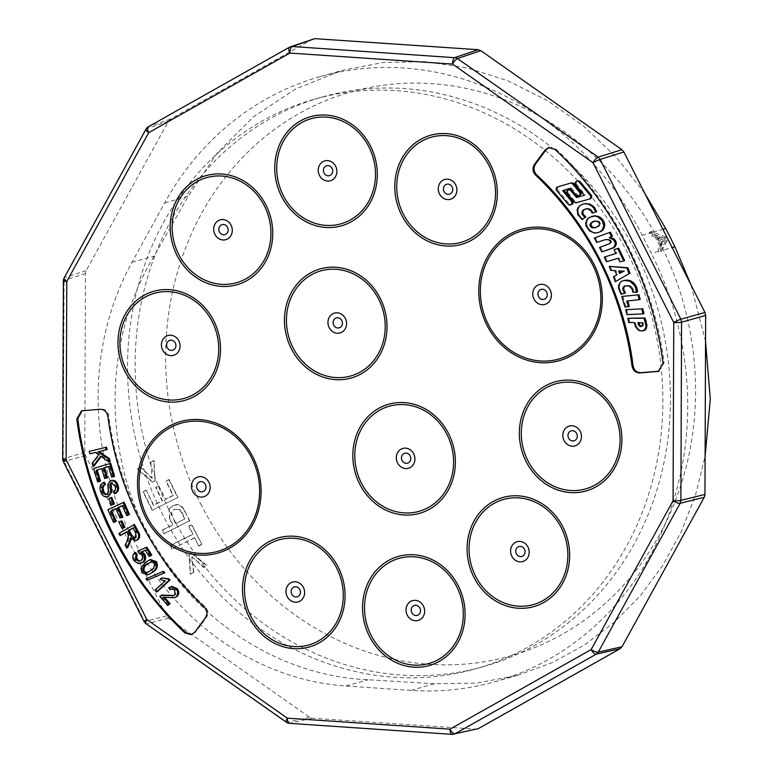 <?xml version="1.0" encoding="UTF-8"?>
<svg xmlns="http://www.w3.org/2000/svg" width="773" height="773" viewBox="0 0 773 773"><rect width="100%" height="100%" fill="white"/><g stroke="black" fill="none" stroke-linecap="round" stroke-linejoin="round"><path stroke-width="0.58" stroke-dasharray="3.87 2.9" d="M157.402 591.683L156.02 589.905L165.837 580.813L161.199 578.977L162.688 577.595M148.126 580.03L147.054 578.552L163.654 571.344M141.401 563.14L139.246 563.304L134.966 560.367C133.227 557.401 133.458 554.782 135.652 552.511M139.865 561.101L141.836 560.261C143.72 558.802 144.068 556.927 142.85 554.637L139.71 552.724L138.782 550.753L146.841 547.168M150.136 556.183L146.194 549.883L145.256 550.289M123.062 528.23L119.979 521.862L121.815 520.876M114.53 522.171L108.925 509.426L124.076 502.15M127.719 515.359L123.284 505.262L122.347 505.716M121.023 517.794L116.868 508.344L115.931 508.798M112.452 504.798L109.843 498.218L111.756 497.397M108.867 496.498C105.495 497.049 103.147 495.464 101.833 491.725C100.171 487.425 101.06 484.256 104.5 482.207M107.215 494.449L109.389 491.406L108.819 484.198L111.36 480.42L110.346 480.709M115.544 493.416L114.607 491.232C116.549 490.034 117.052 488.227 116.095 485.802L112.472 482.565L111.95 482.787M175.316 597.49L164.417 597.104M168.669 605.201L160.813 595.993L162.726 594.901M173.896 595.432L175.915 594.476L175.761 589.731L172.06 588.697M171.026 589.47L169.683 587.548L171.77 586.378M148.658 574.6L142.908 572.503L141.913 567.933L146.281 562.116L150.745 559.555M127.69 547.699L126.212 544.955L128.076 540.965L129.468 535.264L127.526 531.486L126.646 532.017M121.081 535.37L119.921 533.186L134.434 524.442M136.444 540.462L131.081 537.737L131.062 539.486M98.635 481.618L94.596 468.196L110.694 463.288M112.713 476.873L109.515 466.245L108.51 466.544M105.688 478.274L102.693 468.322L101.688 468.631L102.693 468.322M93.977 466.1L93.185 462.93L99.833 454.485L96.49 452.137L90.847 453.49L90.248 451.094M107.147 449.577L99.108 451.548M110.191 461.848L101.698 455.828L101.205 456.476M82.054 410.714L100.983 409.004C105.263 409.072 107.882 411.42 108.848 416.048C117.457 487.058 154.156 559.691 205.193 606.786C208.304 610.206 208.691 613.81 206.362 617.608L195.811 631.889L191.791 634.517M89.832 453.78L90.847 453.49M98.055 451.809L99.06 451.519M100.683 456.109L101.698 455.828M92.171 463.22L93.185 462.93M98.818 454.775L99.833 454.485M95.485 452.427L96.49 452.137M93.581 468.486L94.596 468.196M108.5 466.525L109.515 466.245M126.511 531.776L127.526 531.486M118.907 533.476L119.921 533.186M130.067 538.027L131.081 537.737M125.207 545.245L126.212 544.955M128.453 535.554L129.468 535.264M141.894 572.783L142.908 572.503M140.899 568.223L141.913 567.933M145.266 562.396L146.281 562.116M167.867 597.548L168.872 597.258M163.248 597.21L164.263 596.92M159.808 596.283L160.813 595.993M160.997 595.432L162.011 595.152M174.911 594.766L175.915 594.476M174.756 590.021L175.761 589.731M168.678 587.838L169.683 587.548M100.819 492.014L101.833 491.725M106.887 494.594L107.891 494.314M108.375 491.696L109.389 491.406M107.805 484.487L108.819 484.198M113.592 491.512L114.607 491.232M115.09 486.091L116.095 485.802M111.283 482.912L112.298 482.623M108.829 498.498L109.843 498.218M107.92 509.707L108.925 509.426M122.269 505.552L123.284 505.262M115.853 508.634L116.868 508.344M118.965 522.152L119.979 521.862M138.232 563.585L139.246 563.304M133.961 560.657L134.966 560.367M140.821 560.551L141.836 560.261M141.846 554.917L142.85 554.637M138.705 553.014L139.71 552.724M137.768 551.043L138.782 550.753M145.179 550.173L146.194 549.883M146.039 578.842L147.054 578.552M155.006 590.195L156.02 589.905M164.823 581.103L165.837 580.813M160.195 579.267L161.199 578.977M132.985 527.872L133.99 527.592L133.111 528.123M135.768 533.09L136.782 532.8L133.99 527.592M135.304 538.027L136.319 537.747L136.782 532.8M135.178 538.105L136.319 537.747M154.107 563.005L155.122 562.715L152.754 561.42M150.764 570.406L151.779 570.126C154.832 568.445 155.943 565.981 155.122 562.715M147.17 572.696L151.779 570.126M312.92 38.921L170.379 119.187L168.417 121.197L86.17 270.656L85.445 273.536L84.769 452.485L85.474 455.471L166.543 615.965L168.495 618.245L309.596 717.276L312.263 718.243L476.931 729.19M627.56 252.993A296.001 265.265 -105.8 0 0 314.679 99.128A296.001 265.265 -105.8 0 0 139.952 456.138A296.001 265.265 -105.8 0 0 475.733 668.809A296.001 265.265 -105.8 0 0 627.56 252.993M549.081 147.44L556.038 149.112C613.327 201.85 654.489 283.353 664.075 362.981L658.809 371.243M641.957 326.235L643.513 325.114L643.117 322.438L638.971 322.621M620.487 272.966L624.864 270.888L619.801 270.985M595.828 227.61L598.882 226.421L600.235 225.059L600.582 223.465L598.447 220.865L595.239 220.952M643.513 325.114L642.508 325.394M643.329 323.124L642.324 323.414M643.117 322.438L642.112 322.718M638.933 322.293L637.918 322.583M642.904 326.042L641.89 326.332M620.555 273.178L619.55 273.458M624.864 270.888L623.85 271.168M619.685 270.647L618.671 270.927M596.244 227.6L595.229 227.88M598.882 226.421L597.867 226.702M600.235 225.059L599.23 225.349M600.582 223.465L599.568 223.755M599.819 221.783L598.804 222.073M598.447 220.865L597.432 221.146M596.234 220.672L595.229 220.952M628.855 317.954L629.676 322.235L628.671 322.515M629.676 322.235L634.218 322.583M635.222 322.293L635.599 323.52L634.585 323.81M635.599 323.52L636.643 326.67L635.628 326.95M636.643 326.67L638.054 328.834L637.039 329.114M638.054 328.834L639.735 330.216L638.73 330.496M639.735 330.216L641.783 330.863L640.769 331.144M641.783 330.863L644.083 330.631M626.671 309.432L627.869 314.36L626.855 314.64M627.869 314.36L643.986 313.606M622.796 296.165L625.937 306.697L624.922 306.987M625.937 306.697L629.338 306.437M627.782 300.948L626.719 301.064M627.734 300.784L640.208 299.373M624.932 280.164L621.154 281.507M622.168 281.217L619.473 283.16M620.487 282.87L619.54 285.121L618.526 285.401M619.54 285.121L619.492 287.74L618.487 288.029M619.492 287.74L620.39 290.957L619.376 291.247M620.39 290.957L622.081 294.03M625.724 285.739L625.086 285.817M626.101 285.527L627.251 285.566M628.265 285.285L630.198 285.788L629.193 286.068M630.198 285.788L631.899 286.957L630.894 287.237M631.899 286.957L633.3 289.141L632.285 289.431M633.3 289.141L633.725 291.788L632.71 292.078M633.725 291.788L637.416 292.059M610.255 266.086L611.704 270.038L615.946 270.405L617.791 274.599L613.453 276.831M617.791 274.599L616.777 274.888M614.467 276.55L616.255 281.411M611.704 270.038L610.689 270.328M615.946 270.405L614.931 270.685M618.709 248.239L615.095 249.331L616.854 253.215L615.839 253.496M615.095 249.331L614.081 249.621M616.854 253.215L604.312 257.109M605.317 256.82L607.452 261.458M619.067 258.018L618.052 258.308L619.067 258.018L621.009 261.603L619.994 261.892M621.009 261.603L624.69 260.646M610.448 232.248L594.34 237.987M595.355 237.707L597.655 242.2M605.935 239.446L607.443 239.591M608.457 239.301L610.332 239.891L609.317 240.171M610.332 239.891L611.366 241.108L610.351 241.389M611.366 241.108L611.453 242.345L610.438 242.635M611.453 242.345L609.308 243.766M610.322 243.485L599.519 247.476M600.524 247.196L602.834 251.679M592.785 216.063L589.219 217.455M590.224 217.165L587.248 219.049M588.263 218.759L587.142 220.634L586.127 220.923M587.142 220.634L586.649 223.107L585.634 223.387M586.649 223.107L587.113 225.764L586.108 226.054M587.113 225.764L588.62 228.576L587.606 228.856M588.62 228.576L590.669 230.75L589.664 231.04M590.669 230.75L592.959 232.084L591.954 232.364M592.959 232.084L595.423 232.692L594.418 232.982M595.423 232.692L598.118 232.567M583.76 203.859L579.992 205.57M580.996 205.28L578.088 207.608M579.093 207.319L578.165 209.464L577.151 209.744M578.165 209.464L578.088 211.802L577.073 212.082M578.088 211.802L578.861 214.334L577.846 214.623M578.861 214.334L580.649 217.029L579.634 217.319M580.649 217.029L583.161 219.339M585.75 208.836L585.093 208.923M586.108 208.633L587.171 208.642M588.185 208.362L590.253 209L589.239 209.29M590.253 209L592.05 210.565L591.045 210.855M592.05 210.565L593.181 212.817M578.243 180.756L575.991 181.529M577.006 181.24L575.218 182.795M576.233 182.515L576.378 184.129L575.373 184.418M576.378 184.129L585.267 194.931L584.262 195.211M585.267 194.931L576.697 197.54M569.817 189.317L567.479 190.081M568.493 189.8L566.725 191.337M567.74 191.057L567.826 192.632L566.812 192.921M567.826 192.632L575.46 201.937L574.445 202.226M575.46 201.937L576.938 202.584M572.126 182.679L557.024 187.076M558.241 186.737L557.401 188.061L556.193 188.409M557.401 188.061L557.488 189.646L556.28 189.994M557.488 189.646L569.45 204.082L568.232 204.42M569.45 204.082L570.861 204.758M570.194 188.322L571.382 187.945L570.165 188.293M571.382 187.945L577.363 194.815L576.146 195.154M577.363 194.815L578.774 195.685L577.566 196.033M578.774 195.685L580.262 195.434M664.017 241.041L665.244 238.925L658.76 236.654L662.393 243.833L664.017 241.041L662.152 242.084L663.389 239.978L665.244 238.925M184.795 518.992L175.635 523.553L184.795 518.992L180.051 510.17L174.65 509.204L172.35 511.137L171.722 512.76L172.553 517.475L171.48 513.127L172.108 511.504L174.418 509.571M175.635 523.553L172.601 517.572M181.752 512.963L180.051 510.17M663.389 239.978L660.789 239.06L662.645 238.016M660.789 239.06L656.905 237.698L658.76 236.654M656.905 237.698L660.529 244.886L662.393 243.833M660.529 244.886L662.152 242.084M180.293 509.803L174.65 509.204M181.984 512.596A310.079 277.874 -105.8 0 0 182.003 512.634L185.037 518.625M175.867 523.186L172.843 517.205M655.282 237.137L650.963 235.62L649.368 232.47L663.707 237.968L665.398 241.321L659.504 252.529L657.91 249.379L659.813 246.104L655.282 237.137L657.147 236.094L652.818 234.577L650.963 235.62M203.946 567.276L192.042 556.715L193.791 572.339L190.274 574.349L188.999 554.454L191.53 552.946L207.222 565.633L203.705 567.643L207.222 565.633M193.791 572.339L190.516 573.981L189.24 554.086L191.53 552.946M198.883 545.651L201.821 544.182L191.762 524.577L188.815 526.046L192.931 534.095L170.34 545.351L172.157 548.888L194.748 537.631L198.642 546.018L194.748 537.631M146.194 490.063L153.412 505.436L162.243 501.03L155.605 487.657L158.794 485.821L155.846 487.29L162.485 500.653L153.653 505.059L146.194 490.063L143.247 491.531L152.494 510.112L178.022 497.377L152.494 510.112M158.794 485.821L165.432 499.184L173.287 495.271L166.166 480.922L169.113 479.453L178.022 497.377M152.068 478.419L140.638 467.124L137.362 468.767L152.774 481.898L155.064 480.748L154.069 460.418L150.793 462.061L152.068 478.419L150.793 462.061M140.638 467.124L152.31 478.052M189.781 520.702L164.021 533.795L162.214 530.249L172.688 525.022L169.654 519.041A323.288 289.711 -105.8 0 1 169.558 518.847L172.93 524.654L162.456 529.882L164.253 533.428L189.781 520.702L182.959 507.813C180.264 504.508 176.93 503.764 172.959 505.59L168.997 509.165L172.959 505.59M169.799 518.48L169.239 508.798M663.707 237.968L665.563 236.924L667.254 240.268L661.91 250.433L672.143 247.544M665.398 241.321L667.254 240.268M659.813 246.104L661.678 245.06L657.147 236.094M661.678 245.06L659.775 248.336L657.91 249.379M659.775 248.336L660.963 250.703A304.881 273.217 74.2 0 1 661.359 251.486L659.504 252.529M661.359 251.486L661.91 250.433M665.563 236.924L651.233 231.427L649.368 232.47M651.233 231.427A304.881 273.217 74.2 0 1 651.765 232.48L652.818 234.577M192.042 556.715L203.705 567.643M193.55 572.716L191.801 557.082M191.289 553.313L206.98 566.01M201.821 544.182L191.52 524.944L188.573 526.413L192.931 534.095M201.589 544.55L198.642 546.018M194.506 537.998L172.157 548.888M171.915 549.265L170.34 545.351M192.69 534.462L170.099 545.728M189.549 521.07L185.095 511.446M158.552 486.188L165.432 499.184M169.113 479.453L165.924 481.289L173.046 495.638L165.19 499.561M168.872 479.82L177.78 497.744M145.952 490.43L143.005 491.899L152.252 510.48M155.064 480.748L153.827 460.795L150.551 462.428M154.822 481.115L152.774 481.898M140.396 467.501L137.13 469.134L152.532 482.265M169.558 518.847L168.997 509.165M184.853 511.813L182.959 507.813M182.718 508.19C180.022 504.875 176.688 504.131 172.727 505.957M644.682 193.182L616.371 157.315L583.518 126.057L547.158 100.403L507.861 80.778L466.892 67.802L424.86 61.656L383.07 62.526L342.217 70.401L319.896 76.711A304.881 273.217 -105.8 0 1 642.16 235.195L651.359 253.418L660.963 250.703M319.896 76.711A304.881 273.217 -105.8 0 0 164.659 202.922L131.97 262.318A275.285 246.693 -105.8 0 0 345.995 686.018L410.898 690.405A304.881 273.217 -105.8 0 0 494.981 681.709A304.881 273.217 -105.8 0 0 651.359 253.418M410.898 690.405L434.455 683.738L476.699 683.1L517.881 675.225L552.202 662.654L584.32 645.059L613.926 622.603L640.218 595.906L662.867 565.305L681.477 531.322L695.594 494.836L705.111 456.099M705.546 341.444L690.898 284.667M434.455 683.738L368.161 679.747C277.053 676.133 188.747 617.163 146.107 530.78C101.91 445.258 105.283 336.081 154.136 256.047L188.206 196.265L217.387 152.841L253.544 116.762L295.663 88.924L342.217 70.401M200.574 503.629A293.044 262.607 -105.8 0 0 562.135 634.372A293.044 262.607 -105.8 0 0 660.625 244.307A293.044 262.607 -105.8 0 0 299.064 113.563A293.044 262.607 -105.8 0 0 200.574 503.629M635.145 250.858A296.001 265.265 74.2 0 1 483.318 666.664A296.001 265.265 74.2 0 1 147.537 453.993A296.001 265.265 74.2 0 1 322.264 96.992A296.001 265.265 74.2 0 1 635.145 250.858M127.874 534.298L128.878 534.017M127.062 541.255L128.076 540.965M195.811 631.889L194.796 632.169M83.88 410.308L82.875 410.598M100.983 409.004L99.978 409.284M108.848 416.048L107.834 416.328M205.193 606.786L204.188 607.076M206.362 617.608L205.347 617.888M475.579 729.287L452.427 734.321A5.923 2.503 93.9 0 1 452.118 734.35M309.596 717.276L287.121 722.369L289.788 723.335L452.427 734.321M312.263 718.243L289.788 723.335A5.923 2.503 93.9 0 1 289.479 723.354M166.543 615.965L144.657 621.463L146.609 623.743L287.121 722.369A5.923 1.768 125.1 0 1 286.474 722.301M168.495 618.245L146.609 623.743A5.923 1.768 125.1 0 1 145.971 623.676M84.769 452.485L63.212 458.65L63.386 460.186L144.657 621.463A5.923 0.56 153.2 0 1 144.087 621.492M85.474 455.471L63.917 461.636A5.923 0.56 153.2 0 1 63.347 461.665M86.17 270.656L64.613 277.565L64.072 278.937L63.212 458.65A5.923 0.802 -179.8 0 0 62.71 458.978M85.445 273.536L63.888 280.444A5.923 0.802 -179.8 0 0 63.386 280.763M170.379 119.187L148.484 126.714L146.512 128.724L64.613 277.565A5.923 1.942 -151.2 0 0 64.12 277.932M168.417 121.197L146.512 128.724A5.923 1.942 -151.2 0 0 146.02 129.101M312.157 39.268L289.672 47.124L148.484 126.714M556.038 149.112L555.024 149.392M664.075 362.981L663.06 363.262M653.03 232.122L662.934 229.32M642.16 235.195L651.765 232.48M345.995 686.018L368.161 679.747M131.97 262.318L154.136 256.047M164.659 202.922L188.206 196.265M174.418 595.316L173.403 595.606M172.543 588.504L171.538 588.794M107.689 494.372L106.674 494.662M112.472 482.565L111.467 482.854M140.367 560.995L139.353 561.285M135.719 538.008L134.705 538.298M151.817 561.556L150.803 561.845M147.643 572.6L146.628 572.89M191.289 634.681L192.303 634.391M81.542 410.83L82.547 410.55M658.316 371.407L659.321 371.117M548.569 147.556L549.574 147.276M517.881 675.235L494.981 681.709M322.264 96.992L314.679 99.128M483.318 666.664L475.733 668.809"/><path stroke-width="1.16" d="M169.123 578.871L170.012 580.011L157.402 591.683L156.397 591.973L155.006 590.195L164.823 581.103L160.195 579.267L161.683 577.885L169.123 578.871L168.108 579.151L168.997 580.301L170.012 580.011M164.736 572.812L147.121 580.32L146.039 578.842L162.649 571.624L163.654 571.344L164.736 572.812L147.121 580.32M145.256 550.289L141.942 551.719L144.677 554.067C146.348 557.343 145.884 560.058 143.276 562.213L138.232 563.585L133.961 560.657C132.222 557.691 132.444 555.072 134.637 552.801L135.652 552.511L137.072 554.444L136.367 559.362L139.865 561.101M134.637 552.801L136.058 554.724L135.352 559.652L139.353 561.285L140.821 560.551C142.715 559.082 143.053 557.207 141.846 554.917L138.705 553.014L137.768 551.043L146.841 547.168L151.759 555.024L149.131 556.473L145.179 550.173L141.942 551.719M124.907 527.234L122.057 528.519L118.965 522.152L120.81 521.157L121.815 520.876L124.907 527.234L122.057 528.519M124.076 502.15L129.506 514.489L126.704 515.639L122.269 505.552L117.631 507.774L118.646 507.494L122.801 516.944L120.008 518.084L115.853 508.634L110.694 511.108L111.708 510.827L116.317 521.311L113.515 522.451L107.92 509.707L124.076 502.15M122.347 505.716L118.646 507.494M115.931 508.798L111.708 510.827M114.375 503.977L111.447 505.078L108.829 498.498L110.752 497.686L111.756 497.397L114.375 503.977L111.447 505.078M111.283 482.912L110.133 484.12L110.636 492.343L107.853 496.788C104.481 497.339 102.142 495.744 100.819 492.014C99.157 487.715 100.046 484.545 103.485 482.497L104.432 484.642C102.162 486.101 101.572 488.294 102.654 491.203C103.369 493.638 104.78 494.768 106.887 494.594L108.375 491.696L107.805 484.487L110.346 480.709C113.525 480.207 115.708 481.734 116.887 485.309C118.308 489.087 117.525 491.879 114.53 493.705L113.592 491.512C115.535 490.324 116.037 488.507 115.09 486.091L111.283 482.912L112.298 482.623L111.138 483.83L111.641 492.053L108.249 496.672M103.485 482.497L104.5 482.207L105.447 484.352C103.176 485.821 102.587 488.005 103.669 490.923C104.384 493.348 105.795 494.478 107.891 494.314M116.887 485.309L117.902 485.029C116.713 481.453 114.539 479.917 111.36 480.42L110.346 480.709M117.902 485.029C119.322 488.797 118.54 491.599 115.544 493.416L114.53 493.705M160.997 595.432L173.403 595.606L174.911 594.766L174.756 590.021L171.538 588.794L170.021 589.751L168.678 587.838L171.77 586.378L177.017 588.524C179.191 591.171 179.307 593.751 177.384 596.263L174.312 597.78L163.248 597.21L169.074 604.032L170.089 603.752L167.654 605.481L159.808 596.283L162.726 594.901M164.417 597.104L170.089 603.752M162.011 595.152L173.896 595.432M172.06 588.697L170.021 589.751M153.102 572.049L147.643 574.89L141.894 572.783L140.899 568.223L145.266 562.396L149.73 559.845L155.47 561.952L156.484 561.662C158.243 566.078 157.112 569.537 153.102 572.049L147.643 574.89M149.73 559.845L150.745 559.555L156.484 561.662M126.646 532.017L120.076 535.66L118.907 533.476L134.434 524.442L138.338 531.747C140.444 535.051 140.174 537.795 137.517 539.989L135.43 540.752L130.067 538.027L130.057 539.776L131.062 539.486L130.106 542.453L127.69 547.699L126.675 547.989L125.207 545.245L127.062 541.255L128.453 535.554L127.874 534.298L126.511 531.776L120.076 535.66M97.205 469.994L100.529 481.038L97.62 481.908L93.581 468.486L110.694 463.288L114.607 476.294L111.698 477.154L108.5 466.525L103.572 468.032L104.577 467.752L107.573 477.704L104.674 478.564L101.678 468.612L96.2 470.284L99.524 481.328L100.529 481.038M108.51 466.544L104.577 467.752M92.963 466.39L92.171 463.22L98.818 454.775L95.485 452.427L89.832 453.78L89.233 451.384L106.548 447.181L107.147 449.577L98.055 451.809L108.375 458.882L109.389 458.592L110.191 461.848L109.186 462.138L100.683 456.109L92.963 466.39L93.977 466.1L101.205 456.476M99.108 451.548L109.389 458.592M191.791 634.517L185.839 632.556C128.55 579.818 87.388 498.314 77.802 418.686L82.054 410.714M89.233 451.384L106.548 447.181M105.534 447.47L106.133 449.867M108.375 458.882L109.186 462.138M99.524 481.328L97.62 481.908M109.689 463.568L113.602 476.574L114.607 476.294M113.602 476.574L111.698 477.154M103.572 468.032L106.558 477.985L107.573 477.704M106.558 477.985L104.674 478.564M101.678 468.612L96.2 470.284M133.42 524.732L137.323 532.037C139.43 535.331 139.159 538.085 136.502 540.279L137.517 539.989M136.502 540.279L135.43 540.752M130.057 539.776L129.091 542.743L130.106 542.453M129.091 542.743L126.675 547.989M155.47 561.952C157.228 566.358 156.107 569.817 152.088 572.329M170.756 586.668L176.012 588.813C178.177 591.451 178.292 594.031 176.37 596.553L177.384 596.263M176.37 596.553L174.312 597.78M169.074 604.032L167.654 605.481M176.012 588.813L177.017 588.524M110.636 492.343L111.641 492.053M104.432 484.642L105.447 484.352M102.654 491.203L103.669 490.923M110.133 484.12L111.138 483.83M110.752 497.686L113.36 504.267M123.071 502.431L128.502 514.779L129.506 514.489M128.502 514.779L126.704 515.639M117.631 507.774L121.786 517.224L122.801 516.944M121.786 517.224L120.008 518.084M110.694 511.108L115.303 521.601L116.317 521.311M115.303 521.601L113.515 522.451M120.81 521.157L123.893 527.524M140.928 551.999L143.672 554.357C145.343 557.633 144.87 560.348 142.261 562.493L143.276 562.213M142.261 562.493L140.386 563.42M136.058 554.724L137.072 554.444M135.352 559.652L136.367 559.362M145.836 547.458L150.754 555.304L151.759 555.024M150.754 555.304L149.131 556.473M143.672 554.357L144.677 554.067M162.649 571.624L163.721 573.093M168.997 580.301L156.397 591.973M161.683 577.885L168.108 579.151M128.183 530.771L130.685 535.457C131.71 537.853 133.246 538.713 135.304 538.027L135.768 533.09L132.985 527.872L128.183 530.771L129.188 530.481L131.7 535.167L135.178 538.105M134.705 538.298L135.304 538.027M151.74 561.71L146.59 564.319C143.546 566 142.435 568.464 143.237 571.72L146.628 572.89L150.764 570.406C153.817 568.735 154.938 566.261 154.107 563.005L150.803 561.845M130.685 535.457L131.7 535.167M133.111 528.123L129.188 530.481M146.59 564.319L147.604 564.039C144.561 565.71 143.44 568.174 144.251 571.431L147.17 572.696M143.237 571.72L144.251 571.431M151.266 561.749L147.604 564.039M194.796 632.169L191.289 634.681L184.824 632.845A327.53 293.518 74.2 0 1 76.788 418.976L81.542 410.83L99.978 409.284C104.258 409.361 106.877 411.7 107.834 416.328A292.89 262.472 -105.8 0 0 204.188 607.076C207.29 610.496 207.676 614.1 205.347 617.888L194.796 632.169M452.427 734.321L478.255 728.678L620.033 648.76L622.004 646.75L704.242 497.29L704.966 494.411L705.643 315.452L704.937 312.476L623.869 151.981L621.917 149.701L598.167 157.103L456.37 57.811L292.349 46.525L289.672 47.124A5.923 2.57 -119.4 0 0 289.489 47.211A5.923 2.57 -119.4 0 0 289.865 53.076A5.923 2.503 -86.1 0 1 292.349 46.525L314.833 38.66L290.435 46.776A5.923 5.923 0 0 0 289.489 47.211L148.3 126.791A5.923 2.57 -119.4 0 1 148.484 126.714M314.833 38.66L478.149 49.694L454.988 57.511A5.923 2.503 -86.1 0 0 452.505 64.072A5.923 1.768 -54.9 0 1 457.655 58.477L480.825 50.67L478.149 49.694M480.825 50.67L621.917 149.701M555.024 149.392A327.53 293.518 74.2 0 1 663.06 363.262L658.316 371.407L639.88 372.953C635.609 372.876 632.99 370.528 632.014 365.909A292.89 262.472 -105.8 0 0 535.67 175.162C532.568 171.741 532.182 168.137 534.501 164.349L545.052 150.068L548.569 147.556L555.024 149.392M658.809 371.243L640.885 372.663C636.623 372.586 633.995 370.248 633.029 365.619C624.41 294.61 587.722 221.977 536.675 174.882C533.583 171.451 533.196 167.847 535.515 164.06L546.067 149.778L549.081 147.44M638.971 322.621L640.034 325.597L641.957 326.235M619.801 270.985L620.487 272.966M595.239 220.952L591.616 222.827L590.92 224.247L592.195 227.088L595.828 227.61M642.508 325.394L642.112 322.718L637.918 322.583L639.02 325.877L640.373 326.631L641.89 326.332L642.508 325.394M639.136 323.945L638.121 324.235M640.034 325.597L639.02 325.877M641.377 326.351L640.373 326.631M619.55 273.458L623.85 271.168L618.671 270.927L619.55 273.458M593.683 227.697L595.229 227.88L599.23 225.349L599.568 223.755L598.804 222.073L595.229 220.952L592.35 221.783L589.905 224.528L590.147 226.131L592.669 227.987M593.364 221.493L592.35 221.783M591.616 222.827L590.611 223.117M590.92 224.247L589.905 224.528M591.152 225.842L590.147 226.131M592.195 227.088L591.19 227.378M628.671 322.515L634.218 322.583L635.628 326.95L638.73 330.496L643.068 330.921L645.619 328.332L646.006 325.848L644.073 318.273L627.84 318.244L628.671 322.515M625.657 309.712L626.855 314.64L642.972 313.896L641.764 308.871L625.657 309.712L641.764 308.871M621.782 296.455L624.922 306.987L628.333 306.717L626.719 301.064L639.203 299.663L637.87 294.89L621.782 296.455L637.87 294.89M634.353 285.237L629.734 281.121L623.917 280.444L621.154 281.507L618.526 285.401L618.487 288.029L621.067 294.31L624.458 293.325L622.729 288.387L623.482 286.725L625.086 285.817L629.193 286.068L632.285 289.431L632.71 292.078L636.401 292.339L635.696 287.836L634.353 285.237L635.367 284.947L633.174 282.416L632.169 282.705M610.689 270.328L614.931 270.685L616.777 274.888L613.453 276.831L615.25 281.701L629.038 273.719L626.922 268.028L609.24 266.366L610.689 270.328M615.839 253.496L604.312 257.109L606.438 261.747L618.052 258.308L619.994 261.892L623.685 260.936L617.704 248.519L614.081 249.621L615.839 253.496M613.578 239.872L609.288 237.62L611.433 236.47L609.433 232.538L594.34 237.987L596.64 242.48L604.921 239.736L607.443 239.591L609.317 240.171L610.351 241.389L610.438 242.635L609.308 243.766L599.519 247.476L601.819 251.969L612.4 248.133L614.332 246.78L615.395 243.224L613.578 239.872L614.593 239.582L612.718 238.142L611.704 238.432M599.983 231.784L602.177 230.035L603.79 225.774L602.022 220.363L597.336 216.643L594.572 216.034L589.219 217.455L587.248 219.049L585.634 223.387L586.108 226.054L589.664 231.04L594.418 232.982L597.104 232.847L600.998 231.504L603.191 229.745L602.177 230.035M591.384 205.802L588.649 204.294L585.548 203.724L582.755 204.14L579.992 205.57L578.088 207.608L577.151 209.744L577.846 214.623L582.146 219.619L584.968 217.493L582.465 214.875L581.818 213.077L583.113 210.024L587.171 208.642L591.045 210.855L592.166 213.097L595.654 211.947L593.625 207.956L591.384 205.802L592.398 205.521L589.654 204.014L588.649 204.294M578.784 181.587L577.228 181.046L575.991 181.529L575.218 182.795L575.373 184.418L584.262 195.211L576.697 197.54L570.145 190.09L567.479 190.081L566.725 191.337L566.812 192.921L574.445 202.226L575.924 202.874L589.644 198.951L590.659 197.733L590.678 195.946L578.784 181.587L579.798 181.297L578.591 181.442M572.252 183.501L570.909 183.017L557.024 187.076L556.193 188.409L556.28 189.994L568.232 204.42L569.653 205.096L571.102 204.661L571.904 203.26L571.72 201.676L562.657 190.66L570.165 188.293L576.146 195.154L577.566 196.033L579.054 195.782L580.021 194.41L579.924 192.748L572.252 183.501L573.469 183.162L570.909 183.017M643.068 330.921L645.677 329.636L647.02 325.568L645.088 317.993L627.84 318.244M645.677 329.636L644.672 329.916M646.624 328.052L645.619 328.332M647.02 325.568L646.006 325.848M646.141 320.901L645.126 321.191M645.088 317.993L644.073 318.273M642.778 308.591L643.986 313.606L642.972 313.896M627.782 300.948L629.338 306.437L628.333 306.717M638.875 294.61L640.208 299.373L639.203 299.663M636.401 292.339L637.416 292.059L637.541 291.121L636.71 287.546L635.696 287.836M636.71 287.546L635.367 284.947M633.174 282.416L630.749 280.831L629.734 281.121M630.749 280.831L626.884 280.319M627.889 280.029L623.917 280.444M624.458 293.325L621.067 294.31M625.463 293.044L624.458 293.131M625.473 292.841L624.004 290.204L622.99 290.493M624.004 290.204L623.743 288.097L622.729 288.387M623.743 288.097L624.487 286.445L623.482 286.725M624.487 286.445L625.724 285.739M637.541 291.121L636.527 291.402M629.038 273.719L615.25 281.701M630.053 273.439L627.927 267.748L626.922 268.028M627.927 267.748L609.24 266.366M618.062 258.317L606.438 261.747M617.704 248.519L618.709 248.239L624.69 260.646L623.685 260.936M601.819 251.969L613.414 247.853L615.347 246.49L616.4 242.944L615.424 240.587L614.419 240.876M615.424 240.587L614.593 239.582M612.718 238.142L609.288 237.62M610.303 237.34L611.433 236.47M612.448 236.18L610.448 232.248L609.433 232.538M605.104 239.727L596.64 242.48M607.095 250.268L606.08 250.558M613.414 247.853L612.4 248.133M615.347 246.49L614.332 246.78M616.342 244.799L615.337 245.089M616.4 242.944L615.395 243.224M603.191 229.745L604.805 225.494L604.467 223.001L603.037 220.073L601.858 220.199M603.037 220.073L602.022 220.363M602.863 219.909L600.689 217.648L599.684 217.938M600.689 217.648L598.35 216.353L597.336 216.643M598.35 216.353L594.572 216.034M595.587 215.744L591.78 216.353M600.998 231.504L597.104 232.847M604.36 227.755L603.355 228.035M604.805 225.494L603.79 225.774M604.467 223.001L603.452 223.281M592.166 213.097L596.669 211.667L594.63 207.666L593.625 207.956M594.63 207.666L592.398 205.521M589.654 204.014L585.548 203.724M586.552 203.444L582.755 204.14M584.968 217.493L582.146 219.619M585.973 217.203L584.581 217.02M585.596 216.74L583.48 214.585L582.465 214.875M583.48 214.585L582.832 212.788L581.818 213.077M582.832 212.788L583.026 211.174L582.021 211.454M583.026 211.174L584.127 209.744L583.113 210.024M584.127 209.744L585.75 208.836M596.669 211.667L595.654 211.947M596.418 210.691L595.413 210.971M575.924 202.874L590.649 198.661L591.664 197.444L591.693 195.656L590.678 195.946M591.693 195.656L579.798 181.297M579.595 181.162L577.228 181.046M577.692 197.231L571.16 189.81L570.145 190.09M571.16 189.81L568.802 189.607M590.649 198.661L589.644 198.951M591.664 197.444L590.659 197.733M571.102 204.661L569.653 205.096M572.31 204.323L573.112 202.922L571.904 203.26M573.112 202.922L572.938 201.328L571.72 201.676M572.938 201.328L563.865 190.322L562.657 190.66M563.865 190.322L570.194 188.322M580.021 194.41L581.238 194.071L579.054 195.782M581.238 194.071L581.132 192.4L579.924 192.748M581.132 192.4L573.624 183.249L572.416 183.588M662.934 229.32L665.708 228.537L670.355 237.64L674.916 246.761L690.898 284.667M705.111 456.099L710.29 399.177L705.546 341.444M665.708 228.537L644.682 193.182M137.323 532.037L138.338 531.747M167.287 595.307L168.301 595.026M185.839 632.556L184.824 632.845M77.802 418.686L76.788 418.976M522.722 556.058A5.16 4.628 -105.8 0 0 524.452 549.188A5.16 4.628 -105.8 0 0 518.084 546.888A5.16 4.628 -105.8 0 0 516.345 553.758A5.16 4.628 -105.8 0 0 519.891 556.531A5.16 4.628 -105.8 0 0 522.722 556.058M418.164 614.999A5.16 4.628 -105.8 0 0 419.894 608.129A5.16 4.628 -105.8 0 0 413.526 605.819A5.16 4.628 -105.8 0 0 411.796 612.699A5.16 4.628 -105.8 0 0 415.333 615.463A5.16 4.628 -105.8 0 0 418.164 614.999M408.444 462.805A5.16 4.628 -105.8 0 0 410.183 455.935A5.16 4.628 -105.8 0 0 403.815 453.625A5.16 4.628 -105.8 0 0 402.076 460.495A5.16 4.628 -105.8 0 0 405.622 463.269A5.16 4.628 -105.8 0 0 408.444 462.805M298.136 596.447A5.16 4.628 -105.8 0 0 299.866 589.577A5.16 4.628 -105.8 0 0 293.498 587.277A5.16 4.628 -105.8 0 0 291.759 594.147A5.16 4.628 -105.8 0 0 295.305 596.911A5.16 4.628 -105.8 0 0 298.136 596.447M203.637 491.319A5.16 4.628 -105.8 0 0 205.367 484.449A5.16 4.628 -105.8 0 0 198.999 482.139A5.16 4.628 -105.8 0 0 197.27 489.019A5.16 4.628 -105.8 0 0 200.806 491.783A5.16 4.628 -105.8 0 0 203.637 491.319M173.577 349.869A5.16 4.628 -105.8 0 0 175.307 342.999A5.16 4.628 -105.8 0 0 168.939 340.69A5.16 4.628 -105.8 0 0 167.21 347.56A5.16 4.628 -105.8 0 0 170.746 350.333A5.16 4.628 -105.8 0 0 173.577 349.869M225.813 234.209A5.16 4.628 -105.8 0 0 227.542 227.339A5.16 4.628 -105.8 0 0 221.175 225.04A5.16 4.628 -105.8 0 0 219.445 231.91A5.16 4.628 -105.8 0 0 222.982 234.683A5.16 4.628 -105.8 0 0 225.813 234.209M340.081 327.472A5.16 4.628 -105.8 0 0 341.821 320.592A5.16 4.628 -105.8 0 0 335.453 318.292A5.16 4.628 -105.8 0 0 333.714 325.162A5.16 4.628 -105.8 0 0 337.26 327.936A5.16 4.628 -105.8 0 0 340.081 327.472M330.371 175.268A5.16 4.628 -105.8 0 0 332.11 168.398A5.16 4.628 -105.8 0 0 325.733 166.098A5.16 4.628 -105.8 0 0 324.003 172.968A5.16 4.628 -105.8 0 0 327.549 175.742A5.16 4.628 -105.8 0 0 330.371 175.268M450.398 193.82A5.16 4.628 -105.8 0 0 452.137 186.95A5.16 4.628 -105.8 0 0 445.77 184.65A5.16 4.628 -105.8 0 0 444.031 191.52A5.16 4.628 -105.8 0 0 447.577 194.294A5.16 4.628 -105.8 0 0 450.398 193.82M544.897 298.948A5.16 4.628 -105.8 0 0 546.627 292.078A5.16 4.628 -105.8 0 0 540.259 289.778A5.16 4.628 -105.8 0 0 538.53 296.648A5.16 4.628 -105.8 0 0 542.076 299.422A5.16 4.628 -105.8 0 0 544.897 298.948M574.957 440.407A5.16 4.628 -105.8 0 0 576.687 433.537A5.16 4.628 -105.8 0 0 570.319 431.228A5.16 4.628 -105.8 0 0 568.59 438.098A5.16 4.628 -105.8 0 0 572.126 440.871A5.16 4.628 -105.8 0 0 574.957 440.407M524.519 560.773A10.31 9.237 -105.8 0 0 527.988 547.052A10.31 9.237 -105.8 0 0 515.272 542.453A10.31 9.237 -105.8 0 0 510.769 553.12A10.31 9.237 -105.8 0 0 518.886 561.71A10.31 9.237 -105.8 0 0 524.519 560.773M419.961 619.714A10.31 9.237 -105.8 0 0 423.43 605.993A10.31 9.237 -105.8 0 0 410.714 601.394A10.31 9.237 -105.8 0 0 406.212 612.061A10.31 9.237 -105.8 0 0 414.328 620.642A10.31 9.237 -105.8 0 0 419.961 619.714M410.25 467.52A10.31 9.237 -105.8 0 0 413.71 453.799A10.31 9.237 -105.8 0 0 400.994 449.2A10.31 9.237 -105.8 0 0 396.501 459.867A10.31 9.237 -105.8 0 0 404.608 468.448A10.31 9.237 -105.8 0 0 410.25 467.52M299.934 601.162A10.31 9.237 -105.8 0 0 303.403 587.441A10.31 9.237 -105.8 0 0 290.687 582.842A10.31 9.237 -105.8 0 0 286.184 593.509A10.31 9.237 -105.8 0 0 294.3 602.099A10.31 9.237 -105.8 0 0 299.934 601.162M205.444 496.044A10.31 9.247 -105.8 0 0 208.913 482.313A10.31 9.247 -105.8 0 0 196.178 477.704A10.31 9.247 -105.8 0 0 191.685 488.381A10.31 9.247 -105.8 0 0 199.801 496.971A10.31 9.247 -105.8 0 0 205.444 496.044M175.374 354.585A10.31 9.237 -105.8 0 0 178.843 340.864A10.31 9.237 -105.8 0 0 166.127 336.265A10.31 9.237 -105.8 0 0 161.625 346.932A10.31 9.237 -105.8 0 0 169.741 355.512A10.31 9.237 -105.8 0 0 175.374 354.585M227.61 238.925A10.31 9.237 -105.8 0 0 231.079 225.204A10.31 9.237 -105.8 0 0 218.363 220.614A10.31 9.237 -105.8 0 0 213.86 231.272A10.31 9.237 -105.8 0 0 221.977 239.862A10.31 9.237 -105.8 0 0 227.61 238.925M341.888 332.187A10.31 9.237 -105.8 0 0 345.347 318.466A10.31 9.237 -105.8 0 0 332.632 313.867A10.31 9.237 -105.8 0 0 328.139 324.534A10.31 9.237 -105.8 0 0 336.245 333.115A10.31 9.237 -105.8 0 0 341.888 332.187M332.177 179.983A10.31 9.237 -105.8 0 0 335.637 166.263A10.31 9.237 -105.8 0 0 322.921 161.673A10.31 9.237 -105.8 0 0 318.428 172.331A10.31 9.237 -105.8 0 0 326.535 180.921A10.31 9.237 -105.8 0 0 332.177 179.983M452.205 198.535A10.31 9.237 -105.8 0 0 455.664 184.815A10.31 9.237 -105.8 0 0 442.948 180.215A10.31 9.237 -105.8 0 0 438.455 190.883A10.31 9.237 -105.8 0 0 446.562 199.473A10.31 9.237 -105.8 0 0 452.205 198.535M546.704 303.673A10.31 9.247 -105.8 0 0 550.173 289.943A10.31 9.247 -105.8 0 0 537.448 285.343A10.31 9.247 -105.8 0 0 532.945 296.011A10.31 9.247 -105.8 0 0 541.061 304.601A10.31 9.247 -105.8 0 0 546.704 303.673M576.755 445.122A10.31 9.237 -105.8 0 0 580.223 431.402A10.31 9.237 -105.8 0 0 567.508 426.802A10.31 9.237 -105.8 0 0 563.005 437.47A10.31 9.237 -105.8 0 0 571.121 446.05A10.31 9.237 -105.8 0 0 576.755 445.122M623.869 151.981L600.119 159.383L598.167 157.103A5.923 1.768 -54.9 0 0 593.017 162.697A5.923 0.56 -26.8 0 1 600.119 159.383L680.858 319.21L704.937 312.476M705.643 315.452L681.564 322.196L680.858 319.21A5.923 0.56 -26.8 0 0 673.747 322.525A5.923 0.802 0.2 0 0 681.564 322.196L680.887 500.402L704.966 494.411M704.242 497.29L680.163 503.281L680.887 500.402A5.923 0.802 0.2 0 1 673.07 500.74A5.923 1.942 28.8 0 0 680.163 503.281L598.254 652.122L622.004 646.75M478.255 728.678L455.104 733.722L596.292 654.132L598.254 652.122A5.923 1.942 28.8 0 1 591.171 649.571L673.07 500.74L673.747 322.525L593.017 162.697L452.505 64.072L289.865 53.076L148.677 132.666L66.778 281.507L66.101 459.713L146.841 619.54L287.353 718.165L449.992 729.161L591.171 649.571A5.923 2.57 60.6 0 0 596.292 654.132L620.033 648.76M453.809 734.224L455.104 733.722A5.923 2.57 60.6 0 1 449.992 729.161A5.923 2.503 93.9 0 0 452.118 734.35A5.923 5.923 0 0 0 453.78 734.224L453.809 734.224M542.984 600.573A54.632 48.96 -105.8 0 0 561.343 527.853A54.632 48.96 -105.8 0 0 493.937 503.474A54.632 48.96 -105.8 0 0 471.346 565.334A54.632 48.96 -105.8 0 0 522.973 606.225A54.632 48.96 -105.8 0 0 542.984 600.573M438.426 659.504A54.632 48.96 -105.8 0 0 456.785 586.784A54.632 48.96 -105.8 0 0 389.379 562.415A54.632 48.96 -105.8 0 0 366.789 624.275A54.632 48.96 -105.8 0 0 418.415 665.157A54.632 48.96 -105.8 0 0 438.426 659.504M428.706 507.31A54.632 48.96 -105.8 0 0 447.065 434.59A54.632 48.96 -105.8 0 0 379.659 410.221A54.632 48.96 -105.8 0 0 357.078 472.081A54.632 48.96 -105.8 0 0 408.704 512.963A54.632 48.96 -105.8 0 0 428.706 507.31M318.399 640.952A54.632 48.96 -105.8 0 0 336.757 568.232A54.632 48.96 -105.8 0 0 269.352 543.863A54.632 48.96 -105.8 0 0 246.761 605.723A54.632 48.96 -105.8 0 0 298.388 646.615A54.632 48.96 -105.8 0 0 318.399 640.952M229.262 546.521A66.652 59.734 -105.8 0 0 251.669 457.8A66.652 59.734 -105.8 0 0 169.432 428.058A66.652 59.734 -105.8 0 0 142.232 504.779A66.652 59.734 -105.8 0 0 207.193 553.275A66.652 59.734 -105.8 0 0 229.262 546.521M193.839 394.375A54.632 48.96 -105.8 0 0 212.198 321.655A54.632 48.96 -105.8 0 0 144.793 297.286A54.632 48.96 -105.8 0 0 122.202 359.145A54.632 48.96 -105.8 0 0 173.828 400.028A54.632 48.96 -105.8 0 0 193.839 394.375M246.075 278.724A54.632 48.96 -105.8 0 0 264.434 206.005A54.632 48.96 -105.8 0 0 197.028 181.626A54.632 48.96 -105.8 0 0 174.437 243.495A54.632 48.96 -105.8 0 0 226.064 284.377A54.632 48.96 -105.8 0 0 246.075 278.724M360.344 371.977A54.632 48.96 -105.8 0 0 378.702 299.257A54.632 48.96 -105.8 0 0 311.297 274.879A54.632 48.96 -105.8 0 0 288.716 336.748A54.632 48.96 -105.8 0 0 340.342 377.63A54.632 48.96 -105.8 0 0 360.344 371.977M350.633 219.783A54.632 48.96 -105.8 0 0 368.992 147.063A54.632 48.96 -105.8 0 0 301.586 122.685A54.632 48.96 -105.8 0 0 278.995 184.554A54.632 48.96 -105.8 0 0 330.631 225.436A54.632 48.96 -105.8 0 0 350.633 219.783M470.66 238.335A54.632 48.96 -105.8 0 0 489.019 165.615A54.632 48.96 -105.8 0 0 421.614 141.237A54.632 48.96 -105.8 0 0 399.023 203.096A54.632 48.96 -105.8 0 0 450.659 243.988A54.632 48.96 -105.8 0 0 470.66 238.335M570.532 354.15A66.652 59.734 -105.8 0 0 592.93 265.429A66.652 59.734 -105.8 0 0 510.692 235.688A66.652 59.734 -105.8 0 0 483.492 312.418A66.652 59.734 -105.8 0 0 548.453 360.914A66.652 59.734 -105.8 0 0 570.532 354.15M595.22 484.913A54.632 48.96 -105.8 0 0 613.578 412.193A54.632 48.96 -105.8 0 0 546.173 387.824A54.632 48.96 -105.8 0 0 523.582 449.683A54.632 48.96 -105.8 0 0 575.209 490.565A54.632 48.96 -105.8 0 0 595.22 484.913M63.347 461.665A5.923 5.923 0 0 1 62.71 458.978A5.923 0.802 -179.8 0 0 66.101 459.713A5.923 0.56 153.2 0 0 63.347 461.665L144.087 621.492A5.923 0.56 153.2 0 1 146.841 619.54A5.923 1.768 125.1 0 0 145.971 623.676L286.474 722.301A5.923 1.768 125.1 0 1 287.353 718.165A5.923 2.503 93.9 0 0 289.479 723.354L452.118 734.35M64.12 277.932A5.923 1.942 -151.2 0 0 66.778 281.507A5.923 0.802 -179.8 0 1 63.386 280.763A5.923 5.923 0 0 1 64.12 277.932L146.02 129.101A5.923 1.942 -151.2 0 0 148.677 132.666A5.923 2.57 -119.4 0 1 148.3 126.791A5.923 5.923 0 0 0 146.02 129.101M543.834 602.438A56.709 50.825 -105.8 0 0 562.899 526.954A56.709 50.825 -105.8 0 0 492.923 501.648A56.709 50.825 -105.8 0 0 469.472 565.865A56.709 50.825 -105.8 0 0 523.07 608.312A56.709 50.825 -105.8 0 0 543.834 602.438M439.277 661.379A56.709 50.825 -105.8 0 0 458.341 585.886A56.709 50.825 -105.8 0 0 388.365 560.589A56.709 50.825 -105.8 0 0 364.914 624.806A56.709 50.825 -105.8 0 0 418.512 667.244A56.709 50.825 -105.8 0 0 439.277 661.379M429.566 509.185A56.709 50.825 -105.8 0 0 448.62 433.692A56.709 50.825 -105.8 0 0 378.654 408.395A56.709 50.825 -105.8 0 0 355.203 472.612A56.709 50.825 -105.8 0 0 408.801 515.05A56.709 50.825 -105.8 0 0 429.566 509.185M319.249 642.827A56.709 50.825 -105.8 0 0 338.313 567.343A56.709 50.825 -105.8 0 0 268.337 542.037A56.709 50.825 -105.8 0 0 244.886 606.254A56.709 50.825 -105.8 0 0 298.484 648.692A56.709 50.825 -105.8 0 0 319.249 642.827M229.977 548.038A68.353 61.251 -105.8 0 0 252.945 457.056A68.353 61.251 -105.8 0 0 168.611 426.57A68.353 61.251 -105.8 0 0 140.725 505.242A68.353 61.251 -105.8 0 0 207.348 554.975A68.353 61.251 -105.8 0 0 229.977 548.038M194.69 396.249A56.709 50.825 -105.8 0 0 213.754 320.756A56.709 50.825 -105.8 0 0 143.778 295.46A56.709 50.825 -105.8 0 0 120.327 359.677A56.709 50.825 -105.8 0 0 173.925 402.115A56.709 50.825 -105.8 0 0 194.69 396.249M246.925 280.589A56.709 50.825 -105.8 0 0 265.989 205.106A56.709 50.825 -105.8 0 0 196.013 179.8A56.709 50.825 -105.8 0 0 172.563 244.017A56.709 50.825 -105.8 0 0 226.16 286.464A56.709 50.825 -105.8 0 0 246.925 280.589M361.204 373.852A56.709 50.825 -105.8 0 0 380.258 298.359A56.709 50.825 -105.8 0 0 310.292 273.053A56.709 50.825 -105.8 0 0 286.841 337.27A56.709 50.825 -105.8 0 0 340.439 379.717A56.709 50.825 -105.8 0 0 361.204 373.852M351.493 221.648A56.709 50.825 -105.8 0 0 370.547 146.165A56.709 50.825 -105.8 0 0 300.571 120.859A56.709 50.825 -105.8 0 0 277.13 185.076A56.709 50.825 -105.8 0 0 330.718 227.523A56.709 50.825 -105.8 0 0 351.493 221.648M471.52 240.2A56.709 50.825 -105.8 0 0 490.575 164.717A56.709 50.825 -105.8 0 0 420.609 139.411A56.709 50.825 -105.8 0 0 397.158 203.628A56.709 50.825 -105.8 0 0 450.746 246.075A56.709 50.825 -105.8 0 0 471.52 240.2M571.237 355.677A68.353 61.251 -105.8 0 0 594.205 264.695A68.353 61.251 -105.8 0 0 509.88 234.2A68.353 61.251 -105.8 0 0 481.985 312.872A68.353 61.251 -105.8 0 0 548.608 362.605A68.353 61.251 -105.8 0 0 571.237 355.677M596.07 486.787A56.709 50.825 -105.8 0 0 615.134 411.294A56.709 50.825 -105.8 0 0 545.158 385.998A56.709 50.825 -105.8 0 0 521.707 450.215A56.709 50.825 -105.8 0 0 575.305 492.652A56.709 50.825 -105.8 0 0 596.07 486.787M657.987 371.359L656.982 371.639M640.885 372.663L639.88 372.953M633.029 365.619L632.014 365.909M536.675 174.882L535.67 175.162M535.515 164.06L534.501 164.349M546.067 149.778L545.052 150.068M672.143 247.544L674.916 246.761M286.474 722.301A5.923 5.923 0 0 0 289.479 723.354M144.087 621.492A5.923 5.923 0 0 0 145.971 623.676M62.71 458.978L63.386 280.763"/></g></svg>
